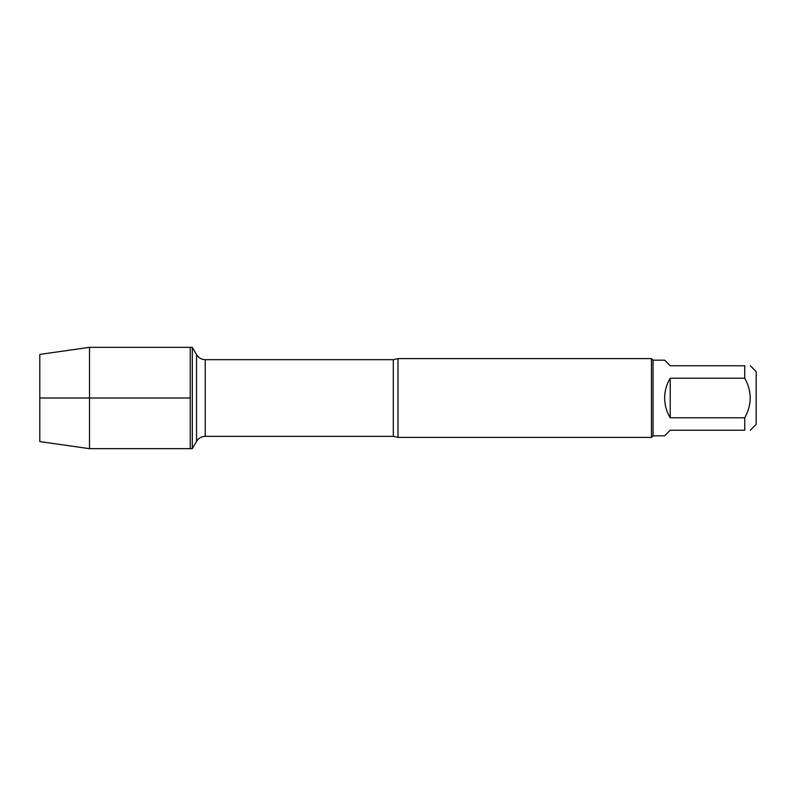 <?xml version="1.0" encoding="UTF-8"?>
<svg xmlns="http://www.w3.org/2000/svg" width="796" height="796" viewBox="0 0 796 796"><rect width="100%" height="100%" fill="white"/><g stroke="black" fill="none" stroke-linecap="round" stroke-linejoin="round"><path stroke-width="1.19" d="M192.314 448.675L192.314 347.325L190.244 347.325L190.244 448.675L190.244 347.325L89.52 347.325L89.52 448.675L192.314 448.675L196.542 441.342L196.542 354.658L192.314 347.325M750.33 365.762L756.2 371.632L756.2 424.368L750.33 430.238M744.738 365.762C752.001 365.762 752.001 365.762 744.738 365.762L744.738 378.209C752.001 391.393 752.001 404.587 744.738 417.791L744.738 430.238C752.001 430.238 752.001 430.238 744.738 430.238L670.232 430.238L664.64 435.83L653.038 435.83L653.038 360.17L664.64 360.17L670.232 365.762L744.738 365.762M744.738 378.209L670.232 378.209C666.55 384.299 664.69 390.896 664.64 398C664.69 405.104 666.55 411.701 670.232 417.791L744.738 417.791M398 358.598L398 437.402L651.466 437.402L651.466 358.598L398 358.598L393.314 359.673L205.229 359.673L205.229 436.327C201.438 436.457 198.542 438.128 196.542 441.342M670.232 417.791L670.232 378.209M89.52 448.675L39.8 441.591L39.8 354.409L89.52 347.325M190.244 398L39.8 398L190.244 398M398 437.402L393.314 436.327L393.314 359.673M393.314 436.327L205.229 436.327M205.229 359.673C201.438 359.543 198.542 357.872 196.542 354.658M653.038 360.17L651.466 358.598M653.038 435.83L651.466 437.402"/></g></svg>
